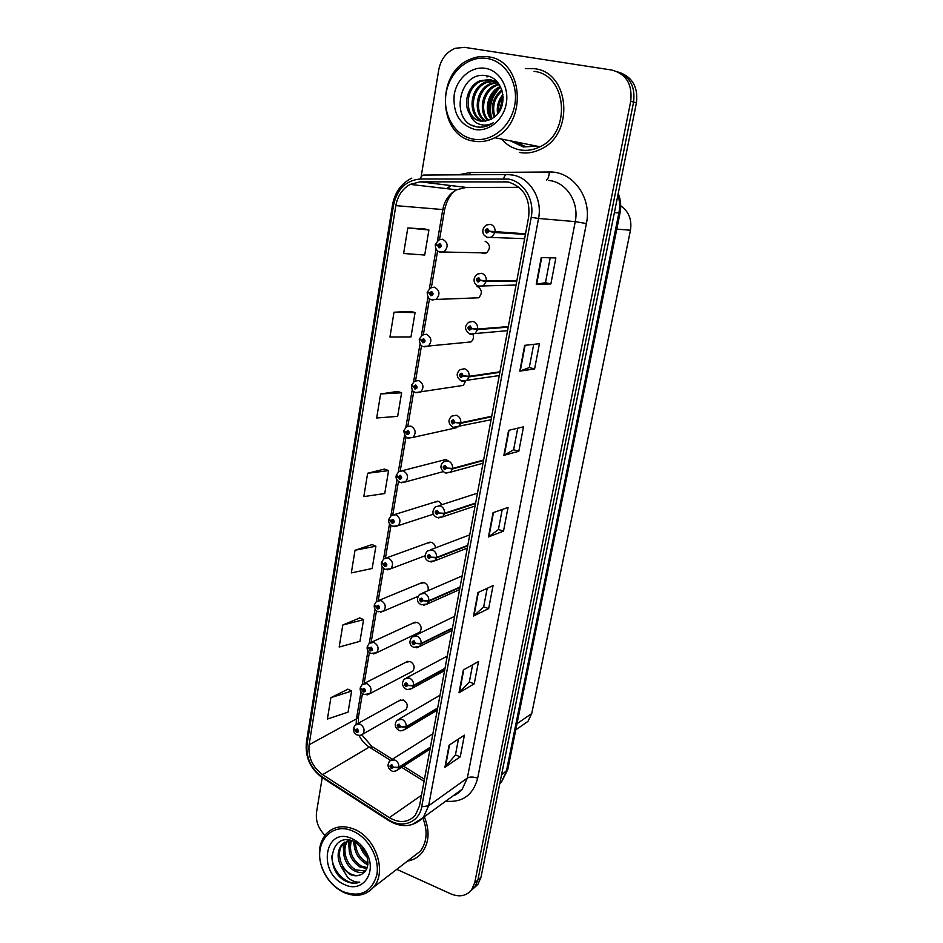 <?xml version="1.0" encoding="UTF-8"?>
<svg xmlns="http://www.w3.org/2000/svg" width="943" height="943" viewBox="0 0 943 943"><rect width="100%" height="100%" fill="white"/><g stroke="black" fill="none" stroke-linecap="round" stroke-linejoin="round"><path stroke-width="1.41" d="M473.645 297.964L478.702 297.788C482.675 293.167 482.121 289.36 477.052 286.354M466.266 342.392L470.97 341.932C473.28 340.034 473.964 337.523 473.009 334.388M459.017 386.064L463.343 385.381L465.606 381.078M447.96 460.679L446.157 459.712L441.949 460.514L445.591 459.583L402.567 470.616M442.255 504.576L438.743 501.346L434.452 502.171L437.764 501.146L394.646 514.524M435.536 547.895C435.171 545.137 433.804 543.274 431.434 542.319L427.096 543.156L430.079 542.084L386.878 557.737M427.981 590.754C428.829 587.041 427.592 584.342 424.244 582.668L419.847 583.505L422.535 582.397L379.263 600.255M367.298 646.757L370.493 650.894C372.886 650.47 373.098 649.22 371.129 647.146L369.126 648.289L367.31 646.438L369.302 643.256L373.911 642.395C378.261 645.189 379.169 648.643 376.658 652.733L419.753 632.164C422.205 628.25 421.344 624.997 417.171 622.38L412.728 623.229L415.144 622.121L371.801 642.1M360.344 687.824L363.491 692.044C365.86 691.667 366.073 690.441 364.128 688.355L362.147 689.463L360.367 687.506L362.253 684.418L366.898 683.569C371.153 686.339 372.084 689.734 369.691 693.742L412.845 671.11C415.168 667.29 414.283 664.084 410.205 661.491L405.726 662.34L407.895 661.232L364.505 683.274M404.123 710.574L406.032 709.478C408.236 705.729 407.341 702.57 403.333 700.012L398.842 700.849L400.787 699.765L357.35 723.8M481.154 252.748L482.899 253.514L486.541 252.913C490.784 248.209 490.301 244.32 485.091 241.219M477.476 493.165L439.096 505.578M469.744 534.87L430.762 549.675M462.141 575.914L422.605 593.053M454.656 616.309L414.614 635.735M447.277 656.08L406.798 677.722M440.027 695.239L399.148 719.026M432.884 733.807L391.651 759.681M403.934 430.939L407.258 434.605C409.804 433.933 410.028 432.578 407.954 430.538L405.832 431.953L403.84 430.609L406.492 426.837L410.783 426.036C415.674 429.018 416.441 432.802 413.046 437.387L456.188 427.816M620.718 205.833C628.816 211.515 632.058 219.648 630.466 230.222L531.734 713.568L527.974 721.383L521.868 725.627M534.54 68.709L525.31 68.591L534.54 68.709C569.926 72.198 574.617 134.165 540.976 149.088C574.617 134.165 569.926 72.198 534.54 68.709M508.136 181.964C523.542 186.891 530.39 198.513 528.681 216.796L419.517 805.888L415.238 815.353C408.119 822.72 399.478 823.487 389.318 817.652L322.624 774.651C312.463 767.107 307.948 757.146 309.104 744.77L395.848 205.633C397.651 195.873 402.413 188.789 410.146 184.38L420.213 181.822L508.136 181.964M508.654 179.087L420.26 179.005C406.032 180.349 397.133 189.06 393.549 205.138L307.088 743.921C305.838 757.488 310.777 768.404 321.917 776.678L388.551 819.703C402.06 828.932 419.187 822.52 421.698 806.819L531.215 217.326C534.787 200.046 523.884 181.681 508.654 179.087M524.485 146.295L514.843 141.721M503.079 96.481L499.377 111.498M512.285 141.214L523.495 146.13M471.029 890.605L474.789 887.08L477.865 880.019L633.578 102.068C635.452 86.768 630.042 76.642 617.335 71.68C630.042 76.642 635.452 86.768 633.578 102.068L477.865 880.019L474.789 887.08L471.029 890.605M458.463 739.041L455.422 754.978L444.931 767.248L460.243 756.852L464.404 735.163L449.116 745.147L444.931 767.248M455.445 754.907L460.243 756.852M472.62 664.791L469.331 682.037L459.005 692.787L474.246 683.816L478.525 661.491L463.319 670.001L459.005 692.787M469.343 681.966L474.246 683.816M487.201 588.314L483.653 606.927L473.516 616.05L488.651 608.612L493.059 585.603L477.948 592.569L473.516 616.05M483.665 606.868L488.651 608.612M550.877 283.961L545.455 282.711L536.225 284.208L550.877 283.961L555.863 257.946L541.258 257.58L536.225 284.208M533.703 344.348L529.282 367.57L519.793 371.141L534.598 368.925L539.431 343.712L524.673 345.35L519.793 371.141M529.282 367.534L534.598 368.925M517.719 428.205L513.605 449.799L503.88 455.339L518.815 451.273L523.495 426.837L508.607 430.362L503.88 455.339M513.605 449.752L518.815 451.273M502.23 509.479L498.399 529.553L488.462 536.932L503.503 531.133L508.053 507.428L493.036 512.721L488.462 536.932M498.411 529.495L503.503 531.133M519.334 152.436C526.689 153.756 533.891 152.648 540.976 149.088C533.891 152.648 526.689 153.756 519.334 152.436M407.529 861.065C413.305 860.11 418.079 857.376 421.851 852.873C429.206 842.901 430.02 830.866 424.315 816.768C430.02 830.866 429.206 842.901 421.851 852.873C418.079 857.376 413.305 860.11 407.529 861.065M396.779 869.34L451.002 893.952C459.512 897.394 466.384 896.027 471.618 889.862L474.706 882.789L630.737 101.172C632.529 84.363 626.235 73.99 611.83 70.053L464.687 47.362L455.41 48.258C446.463 51.9 440.911 59.067 438.754 69.77L421.097 177.048M322.223 777.68L316.542 812.194C315.516 820.905 318.321 828.614 324.958 835.345M359.825 617.913L342.792 625.02L339.185 647.028L359.955 641.323L363.585 619.681L359.684 617.854M347.932 689.203L330.899 697.655L327.398 719.049L348.085 712.13L351.621 691.089L347.79 689.133M397.604 391.439L380.618 393.95L376.681 417.997L397.663 416.37L401.624 392.783L397.451 391.392M410.959 311.426L394.009 312.216L389.954 337.005L410.983 336.91L415.061 312.604L410.794 311.379M424.715 228.972L407.8 227.947L403.616 253.502L424.715 255.034L428.912 229.986L424.55 228.937M372.061 544.594L355.028 550.252L351.326 572.908L372.167 568.488L375.903 546.221L371.907 544.524M367.64 473.268L363.821 496.596L384.732 493.531L388.575 470.616L384.496 469.072L367.64 473.268L388.575 470.616M545.455 282.735L550.205 257.804M380.618 393.95L401.624 392.783M394.009 312.216L415.061 312.604M407.8 227.947L428.912 229.986M355.028 550.252L375.903 546.221M342.792 625.02L363.585 619.681M330.899 697.655L351.621 691.089M503.114 97.329L499.802 110.791L503.114 97.329M512.65 141.285L523.389 146.106L512.65 141.285M515.939 141.945L525.027 146.365M474.188 887.823L477.912 884.322L480.989 877.285L636.395 102.964C638.258 87.746 632.871 77.668 620.235 72.729M525.534 233.829L489.134 231.188L487.566 228.63C484.796 229.573 484.525 231.059 486.765 233.098L489.099 231.389L487.012 231.754L486.788 230.068L489.134 231.188M488.71 231.118L487.944 231.07M493.59 231.825L490.997 231.483M489.099 231.389L494.981 232.544L492.022 236.917L487.991 237.66M525.428 234.383L494.981 232.544M436.338 244.803L435.277 244.815L437.493 245.357L439.014 247.868C441.678 246.96 441.925 245.498 439.756 243.506L437.517 245.168L439.532 244.815L439.733 246.477L437.493 245.357M440.145 245.534L438.636 245.475M437.517 245.168L435.371 244.284L438.896 239.84L442.609 239.227C448.078 242.516 448.597 246.653 444.177 251.64L440.393 252.288M440.145 245.616L438.625 245.557M516.858 280.601L486.282 280.943L480.376 280.248L478.82 277.702C476.085 278.574 475.826 280.036 478.042 282.087L480.341 280.436L478.266 280.766L478.03 279.116L480.376 280.248M480.341 280.436L486.175 281.509L483.5 285.623L479.28 286.424M516.764 281.155L486.175 281.509M508.336 326.584L477.629 329.048L471.759 328.435L470.227 325.901C467.528 326.714 467.268 328.152 469.461 330.203L471.736 328.624L469.685 328.918L469.414 327.304L471.759 328.435M471.736 328.624L477.535 329.614L475.095 333.468L470.722 334.329M508.242 327.127L477.535 329.614M499.967 371.801L469.142 376.328L463.308 375.786L461.787 373.251C459.123 374.017 458.864 375.42 461.033 377.483L463.272 375.974L461.257 376.222L460.962 374.642L463.308 375.786M463.272 375.974L469.036 376.882L466.82 380.489L462.318 381.408M499.861 372.332L469.036 376.882M491.716 416.276L460.785 422.77L454.998 422.311L453.489 419.788C450.86 420.495 450.613 421.875 452.746 423.949L454.962 422.499L452.97 422.7L452.652 421.156L454.998 422.311M454.962 422.499L460.691 423.313L458.675 426.719L453.536 427.485M491.621 416.794L460.691 423.313M427.768 292.507L429.36 293.273L430.868 295.772C433.497 294.923 433.745 293.497 431.599 291.481L429.395 293.084L431.375 292.778L431.611 294.393L429.36 293.273M431.953 293.379L430.491 293.414M429.395 293.084L427.285 292.082L430.55 287.827L434.452 287.155C439.756 290.35 440.346 294.381 436.22 299.273L432.259 299.98M431.977 293.45L430.479 293.485M419.6 339.421L421.368 340.364L422.865 342.851C425.47 342.073 425.706 340.659 423.584 338.643L421.403 340.175L423.36 339.904L423.619 341.496L421.368 340.364M423.89 340.399L422.499 340.517M421.403 340.175L419.34 339.056L422.381 334.965L426.425 334.246C431.588 337.358 432.236 341.307 428.381 346.105L424.267 346.859M423.926 340.458L422.476 340.588M411.678 385.569L413.517 386.642L414.991 389.129C417.56 388.398 417.796 387.019 415.698 384.98L413.553 386.465L415.486 386.229L415.769 387.785L413.517 386.642M415.969 386.618L414.625 386.819M413.553 386.465L411.525 385.216L414.366 381.302L418.539 380.536C423.56 383.577 424.267 387.443 420.661 392.135L415.733 392.677M415.993 386.677L414.614 386.889M502.902 94.595C498.258 100.276 496.489 106.724 497.609 113.962M498.588 112.688C498.034 106.642 499.519 101.16 503.055 96.233M501.782 89.856C492.906 97.494 490.348 106.665 494.132 117.368M494.957 116.673C491.881 106.736 494.273 98.131 502.1 90.87M500.368 86.532C488.168 91.223 483.429 109.907 490.997 119.407M491.763 118.995C485.056 109.636 489.464 92.284 500.733 87.275M480.305 121.058C463.921 117.91 463.921 87.381 481.531 81.051L480.211 80.685L489.877 79.554L498.859 84.021L495.688 85C481.944 90.009 477.795 111.899 488.014 120.633M488.757 120.386C479.162 111.38 483.535 90.245 496.949 85.342L499.236 84.587M496.619 82.253L490.608 83.573C475.543 89.066 472.49 113.973 485.15 121.234M485.857 121.14C473.787 113.455 477.158 89.302 491.881 83.939L497.197 82.654M496.737 81.404L494.886 81.004M494.226 80.909L485.445 82.135C468.977 88.1 467.469 116.166 482.356 121.317M483.052 121.341C468.695 115.612 470.64 88.336 486.741 82.501L494.839 81.204M495.511 81.275L496.336 81.393M469.932 114.186C472.691 117.958 476.227 120.268 480.529 121.105L490.702 119.561L495.37 116.284C508.831 105.227 503.267 78.446 487.107 75.888C459.158 69.346 449.269 120.728 475.237 126.562L476.569 126.845C481.154 127.647 485.657 126.951 490.054 124.771L493.33 122.767C488.356 125.431 483.441 125.808 478.584 123.91C474.482 122.177 471.594 118.924 469.932 114.186C462.624 104.166 467.763 85.259 480.211 80.685M481.531 81.051L491.173 79.919L497.692 82.477M473.091 139.093C491.22 142.676 510.941 126.904 514.748 105.027C518.827 83.196 505.625 61.165 487.024 58.466C468.471 55.437 449.481 71.939 446.098 93.251C442.432 114.527 454.903 135.827 473.091 139.093M473.61 141.096C480.824 142.393 487.896 141.261 494.839 137.713C528.092 122.673 523.235 60.187 488.191 56.828C482.238 55.932 476.38 56.686 470.616 59.079C435.218 72.092 437.906 136.464 473.61 141.096M501.629 139.069C506.591 144.857 512.65 148.452 519.805 149.866C526.654 151.08 533.373 150.055 539.974 146.766C571.588 132.833 567.262 74.674 534.056 71.362M485.315 68.332C471.288 65.986 456.825 78.434 454.22 94.642C452.746 113.136 459.583 124.735 474.753 129.474C488.533 132.138 503.432 120.103 506.273 103.565C509.326 87.062 499.389 70.43 485.315 68.332M489.205 76.489L486.883 76.913L488.604 76.289M490.808 117.368C488.356 106.877 490.655 97.447 497.715 89.102M499.531 111.239L503.114 97.789M476.321 126.798L471.96 125.23M481.897 75.475L482.722 75.452M491.869 118.924C488.58 107.113 491.256 96.705 499.896 87.711M500.203 110.048L503.102 99.168M360.061 845.506C361.263 850.197 363.656 854.11 367.24 857.246M365.978 853.757L362.584 848.205M350.419 840.272L341.991 844.409C337.217 850.716 336.875 858.024 340.953 866.322L349.782 874.361C354.25 876.33 358.305 876.259 361.947 874.126C368.371 869.705 369.597 862.668 365.636 853.026L356.607 842.853L354.368 841.639C353.884 851.128 357.48 858.295 365.153 863.128L367.9 864.248M367.97 862.869L366.45 862.173C359.318 857.765 355.688 851.116 355.558 842.24M350.56 840.307C347.118 851.435 350.23 860.322 359.896 866.971L366.851 868.609M367.204 867.654L361.216 866.004C352.045 859.839 348.769 851.352 351.397 840.519M347.154 840.967C339.798 848.959 344.596 865.957 354.568 870.86C358.234 872.77 361.711 873.041 365 871.662M365.507 871.014L355.912 869.882C346.293 865.108 341.295 849.03 347.967 840.708M356.053 840.897L355.287 840.685M361.947 874.126C358.481 876.059 354.674 875.953 350.537 873.819C340.352 868.821 335.649 851.305 343.358 843.466L344.902 842.016M343.052 891.665C360.391 897.83 371.648 892.219 376.835 874.845C379.876 858.625 368.772 838.068 353.46 831.384C331.311 820.551 312.239 844.15 322.459 868.538C326.702 879.1 333.468 886.762 342.792 891.536L343.052 891.665M343.665 892.396C355.735 897.547 365.684 895.826 373.522 887.233C387.16 872.098 375.962 837.95 354.568 829.369C343.075 824.748 333.563 826.304 326.042 834.036C318.734 843.125 317.437 854.535 322.152 868.244C326.584 879.265 333.657 887.28 343.405 892.267L343.665 892.396M412.48 857.258L420.248 851.281C427.038 842.146 427.91 831.066 422.853 818.041M354.368 841.639C331.158 830.347 323.532 869.222 344.914 880.738L346.01 881.292C350.867 883.497 355.452 883.768 359.754 882.118C355.794 882.448 351.857 880.998 347.932 877.756L340.953 866.322M352.187 838.74C324.746 825.396 316.907 872.876 344.289 884.451C361.959 893.752 377.412 873.029 366.862 853.427C363.986 847.757 360.037 843.36 355.016 840.237L352.187 838.74M359.754 882.118C348.132 887.257 331.606 871.627 331.853 855.831M343.995 856.008L343.111 843.749M349.476 852.684L348.368 840.602M367.794 865.12L362.807 861.643M354.886 849.419L353.377 841.203M360.261 846.236L359.978 845.435M483.618 460.007L452.581 468.423L446.829 468.034L445.344 465.524C442.738 466.172 442.491 467.528 444.613 469.614L446.793 468.211L444.825 468.388L444.495 466.879L446.829 468.034M446.793 468.211L452.487 468.954L450.636 472.148L445.886 473.115M483.523 460.514L452.487 468.954M475.649 503.032L444.518 513.298L438.801 512.98L437.328 510.469C434.758 511.071 434.511 512.403 436.609 514.489L438.766 513.157L436.821 513.287L436.479 511.813L438.801 512.98M438.766 513.157L444.424 513.829L442.727 516.835L438.377 517.943M475.555 503.527L444.424 513.829M467.799 545.349L436.597 557.419L430.916 557.16L429.454 554.661C426.908 555.203 426.672 556.523 428.747 558.621L430.88 557.337L428.959 557.431L428.594 555.981L430.916 557.16M430.88 557.337L436.503 557.926L434.947 560.755L430.975 561.981M467.704 545.844L436.503 557.926M408.166 432.059L406.893 432.33L407.753 431.764L407.47 433.391L405.796 432.13M405.832 431.953L406.893 432.33M408.201 432.13L406.881 432.401M396.343 475.555L399.655 479.327C402.166 478.702 402.402 477.37 400.339 475.319L398.241 476.686L400.138 476.521L400.457 478.018L398.217 476.863M400.48 476.757L399.302 477.064M398.241 476.686L396.296 475.225L398.783 471.594L403.156 470.757C407.93 473.704 408.732 477.406 405.549 481.897L401.27 482.792M400.527 476.804L399.29 477.134M388.893 519.416L392.182 523.294C394.669 522.728 394.893 521.408 392.854 519.357L390.779 520.666L392.653 520.536L392.983 521.998L390.756 520.831M392.936 520.713L391.828 521.066M390.779 520.666L388.87 519.098L391.215 515.597L395.659 514.748C400.327 517.636 401.152 521.279 398.158 525.664L394.221 526.689M392.983 520.76L391.816 521.125M460.078 586.994L428.794 600.785L423.148 600.608L421.71 598.11C419.187 598.605 418.963 599.901 421.014 601.999L423.124 600.774L421.226 600.832L420.849 599.418L423.148 600.608M423.124 600.774L428.711 601.292L427.273 603.968L423.69 605.253M459.995 587.489L428.711 601.292M452.487 627.979L421.132 643.444L415.521 643.326L414.095 640.839C411.608 641.275 411.384 642.56 413.411 644.658L415.498 643.491L413.612 643.515L413.234 642.124L415.521 643.326M415.498 643.491L421.038 643.939L419.718 646.462L416.511 647.782M452.404 628.462L421.038 643.939M445.013 668.316L413.588 685.396L408.024 685.337L406.598 682.862C404.146 683.251 403.922 684.512 405.926 686.622L407.989 685.502L406.127 685.49L405.738 684.123L408.024 685.337M407.989 685.502L413.505 685.891L412.28 688.26L409.415 689.592M444.931 668.787L413.505 685.891M437.658 708.016L406.174 726.664L400.634 726.664L399.231 724.2C396.803 724.542 396.579 725.78 398.571 727.89L400.61 726.817L398.771 726.782L398.37 725.438L400.634 726.664M400.61 726.817L406.091 727.147L404.948 729.387L402.402 730.707M437.576 708.476L406.091 727.147M430.409 747.104L398.877 767.26L393.372 767.307L391.982 764.856C389.589 765.162 389.365 766.376 391.333 768.498L393.349 767.472L391.534 767.413L391.133 766.081L393.372 767.307M393.349 767.472L398.795 767.732L397.734 769.853L395.471 771.138M430.326 747.551L398.795 767.732M381.573 562.57L384.838 566.531C387.29 566.012 387.502 564.727 385.498 562.665L383.447 563.914L385.298 563.82L385.64 565.258L383.412 564.079M385.51 563.938L384.473 564.327M383.447 563.914L381.561 562.24L383.777 558.857L388.292 558.008C392.842 560.861 393.702 564.433 390.885 568.712L387.29 569.831M385.569 563.985L384.461 564.385M374.383 605.005L377.601 609.06C380.029 608.589 380.241 607.316 378.249 605.253L376.222 606.455L378.06 606.396L378.414 607.799L376.198 606.62M378.214 606.467L377.247 606.868M376.222 606.455L374.383 604.687L376.481 601.41L381.043 600.55C385.487 603.367 386.382 606.879 383.718 611.064L380.453 612.231M378.261 606.502L377.235 606.938M371.035 648.312L370.139 648.725L370.941 648.265L371.306 649.656L370.682 649.762L369.102 648.454M369.126 648.289L370.139 648.725M371.082 648.348L370.127 648.796M363.963 689.474L363.138 689.911L363.939 689.463L364.304 690.83L363.68 690.936L362.112 689.616M362.147 689.463L363.138 689.911M364.022 689.51L363.126 689.97M353.495 728.244L356.607 732.534C358.953 732.204 359.165 731.002 357.232 728.915L355.275 729.965L357.043 730L356.265 730.424M357.043 730L357.421 731.344L356.796 731.45L355.24 730.118M355.275 729.965L353.531 727.925L355.334 724.919L359.99 724.083C364.151 726.829 365.106 730.165 362.843 734.09L360.462 735.292M357.079 730.012L356.254 730.483M616.781 229.125L630.466 230.222M517.012 723.694L531.734 713.568M458.298 174.832L469.968 172.569L549.309 172.003C572.731 171.037 592.157 197.735 586.393 223.538L477.677 778.223C473.374 776.702 469.932 776.643 467.339 778.046L575.242 221.64C579.202 203.181 567.45 183.52 550.924 180.75L548.484 180.384M477.677 778.223C473.091 795.114 462.447 802.776 445.733 801.185M453.76 795.35L462.211 789.208L467.339 778.046L428.617 805.805L423.348 817.463L412.091 824.63M503.645 178.616C504.54 175.787 505.731 174.431 507.228 174.538L512.909 175.068C530.214 177.979 542.626 198.843 538.547 218.458L531.215 217.326M411.796 178.144C401.305 183.402 394.881 192.254 392.547 204.714L393.549 205.138M307.088 743.921L306.428 742.035L392.547 204.737M321.917 776.678L322.966 778.105M506.697 174.538L424.091 175.056C422.464 174.95 421.179 176.27 420.26 179.005M388.551 819.703L389.424 821.035M421.698 806.819L428.617 805.805L538.547 218.458L575.242 221.64L586.393 223.538M474.706 882.789L480.989 877.285M630.737 101.172L636.395 102.964M450.613 185.535L446.817 188.671M469.968 172.569L469.779 174.761M549.309 172.003C549.074 176.27 548.107 178.958 546.421 180.066M309.104 744.77L356.442 718.884L356.136 724.283M359.035 735.41C361.487 740.385 364.917 744.275 369.302 747.08L390.414 760.282M322.624 774.651L369.302 747.08L373.027 747.139L392.382 759.221M389.318 817.652L421.486 795.267M401.683 767.331L424.067 781.334M503.574 181.516L509.951 182.4M420.213 181.822L466.16 187.421L456.53 189.802C449.116 193.928 444.53 200.564 442.75 209.735L437.493 240.736M519.098 187.351L466.95 187.421M395.848 205.633L444.601 209.711L439.485 239.876M436.09 249.023L429.383 288.593M428.004 296.762L421.415 335.625M420.048 343.688L413.576 381.844M412.232 389.813L405.879 427.273M404.535 435.147L398.3 471.936M396.979 479.739L390.862 515.856M389.553 523.577L383.542 559.046M382.245 566.696L376.34 601.516M375.055 609.107L369.255 643.291M367.982 650.835L362.289 684.382M361.016 691.891L356.442 718.884L358.552 716.315M488.91 536.697L493.472 512.568M504.328 455.163L509.031 430.256M520.23 371.035L525.098 345.303M536.65 284.185L541.683 257.592M473.964 615.744L478.384 592.369M459.465 692.433L463.756 669.766M445.391 766.848L449.552 744.852M499.743 783.857L501.523 781.924L506.32 771.515L618.856 213.071C620.07 206.871 619.763 200.824 617.936 194.918M614.4 212.588L620.023 213.106L507.817 769.252M499.884 783.173L501.523 781.924L507.782 769.476L501.499 775.122M487.649 237.577L485.716 236.563M524.638 238.673L487.307 237.306C484.608 235.962 483.181 234.489 483.028 232.897C482.356 229.644 483.5 227.015 486.435 225L490.372 224.304C493.743 225.401 495.311 227.958 495.075 231.966M439.921 252.158L438.495 251.427M478.773 286.271L477.406 285.576M516.045 285.045L478.537 286.071C471.936 283.395 473.551 276.712 477.488 274.071L481.625 273.305C484.95 274.448 486.505 276.994 486.282 280.943M470.05 334.117L469.284 333.728M507.582 330.663L469.932 333.999C464.522 330.109 464.121 326.207 468.73 322.27L473.021 321.445C476.309 322.636 477.853 325.17 477.629 329.048M469.142 376.328C469.343 372.497 467.822 369.974 464.581 368.737L460.149 369.621C455.823 373.475 456.259 377.294 461.469 381.078L461.327 381.031M491.079 419.741L453.159 427.356C448.137 423.749 447.666 420 451.732 416.134L456.282 415.215C459.489 416.488 460.997 419.01 460.785 422.77M431.611 299.78L430.751 299.344M510.469 140.849L523.341 146.99L536.826 146.13M515.573 141.863L524.85 146.342M483.016 463.225L450.636 472.148L444.99 472.844C440.157 469.26 439.65 465.594 443.469 461.846L448.114 460.891C451.296 462.2 452.781 464.71 452.581 468.423M475.095 506.014L442.727 516.835L436.963 517.566C431.988 514.666 431.729 511.743 435.371 506.756L440.098 505.79C443.234 507.145 444.719 509.644 444.518 513.298M467.28 548.142L434.947 560.755L429.077 561.545C424.409 559.152 423.867 555.616 427.427 550.912L432.212 549.934C435.324 551.325 436.774 553.812 436.597 557.419M403.745 431.128C404.971 436.102 406.292 438.365 407.741 437.917L413.046 437.387L408.437 438.13M459.606 589.599L427.273 603.968L421.321 604.781C416.818 602.459 416.252 598.97 419.623 594.326L424.456 593.336C427.533 594.762 428.982 597.237 428.794 600.785M452.039 630.419L419.718 646.462L413.694 647.311C409.345 645.106 408.767 641.664 411.961 636.996L416.841 636.018C419.871 637.468 421.309 639.943 421.132 643.444M444.589 670.603L412.28 688.26C407.906 689.698 405.879 689.993 406.197 689.144C402.001 686.351 401.412 682.956 404.441 678.972L409.345 678.005C412.35 679.479 413.765 681.942 413.588 685.396M437.257 710.173L404.948 729.387C402.001 730.919 399.962 731.226 398.818 730.295C394.775 727.713 394.186 724.354 397.038 720.252L401.966 719.297C404.936 720.806 406.339 723.257 406.174 726.664M430.043 749.131L397.734 769.853C394.893 771.445 392.83 771.763 391.569 770.796C387.62 768.25 387.019 764.938 389.777 760.848L394.704 759.917C397.651 761.461 399.042 763.901 398.877 767.26M367.216 646.957C366.662 649.338 367.864 651.507 370.835 653.464L376.658 652.733L373.699 653.935M360.273 688.036C359.778 690.488 360.957 692.645 363.809 694.496L369.691 693.742L367.039 694.944M515.762 729.87L527.974 721.383M453.442 795.574C455.316 795.456 458.239 793.334 462.211 789.208L423.348 817.463C413.246 827.141 401.706 828.178 388.728 820.575L322.164 777.586C310.259 768.734 305.002 756.934 306.404 742.2M471.618 889.862L477.912 884.322M450.907 185.571L447.371 188.73M410.146 184.38L456.53 189.802C450.872 193.28 446.888 199.916 444.601 209.711M437.623 250.826L431.34 287.815M429.513 298.554L423.336 334.895M421.545 345.468L415.486 381.137M413.718 391.581L407.847 426.095M406.009 436.904L400.256 470.769M398.441 481.484L392.795 514.713M390.991 525.31L385.463 557.914M383.671 568.429L378.237 600.408M376.469 610.828L371.141 642.218M369.385 652.556L364.151 683.345M362.418 693.6L358.517 716.562L358.328 723.257M361.817 734.868L371.766 746.326M403.498 766.164L424.456 779.26M618.231 193.468C620.742 199.751 621.343 206.305 620.023 213.106M487.637 230.116L486.788 230.068M486.541 252.913L439.638 251.934C436.786 251.121 435.336 248.752 435.277 244.815M439.78 244.921L439.037 244.897M478.808 279.116L478.03 279.116M470.144 327.245L469.414 327.304M461.634 374.548L460.962 374.642M499.26 375.562L461.469 381.078M453.265 421.038L452.652 421.156M478.702 297.788L431.446 299.626C428.947 299.273 427.533 296.927 427.191 292.613M431.564 292.849L430.857 292.86M470.97 341.932L423.407 346.517C421.25 346.576 419.859 344.266 419.246 339.586M423.478 339.94L422.818 339.999M463.343 385.381L415.509 392.606C413.788 390.956 412.291 392.936 411.431 385.746M415.533 386.241L414.932 386.335M496.949 85.342L495.688 85M491.881 83.939L490.608 83.573M486.741 82.501L485.445 82.135M539.974 146.766L494.839 137.713M343.358 843.466L341.991 844.409M420.248 851.281L373.522 887.233M356.607 842.853L355.016 840.237M365.636 853.014L366.862 853.427M342.792 891.536L343.405 892.267M443.069 471.677L405.549 481.897L400.103 482.462C396.862 480.541 395.565 478.301 396.201 475.744M433.474 514.147L398.158 525.664L392.606 526.277C389.518 524.532 388.233 522.316 388.775 519.628M425.14 555.757L390.885 568.712L385.227 569.372C382.28 567.78 381.031 565.576 381.467 562.771M418.02 596.365L383.718 611.064L377.966 611.759C375.173 610.321 373.947 608.141 374.288 605.217M406.032 709.478L362.843 734.09C361.558 735.434 359.578 735.693 356.902 734.88C354.144 733.1 352.988 730.955 353.425 728.456"/></g></svg>
